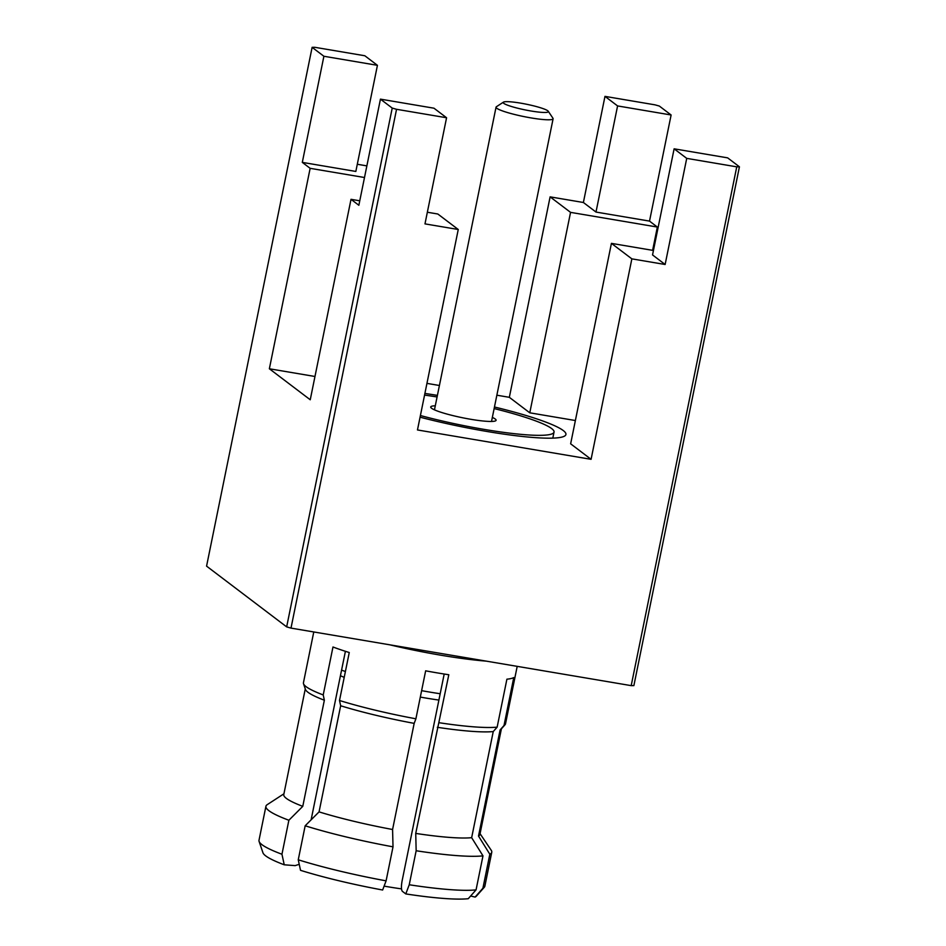 <?xml version="1.0" encoding="UTF-8"?>
<svg xmlns="http://www.w3.org/2000/svg" width="946" height="946" viewBox="0 0 946 946"><rect width="100%" height="100%" fill="white"/><g stroke="black" fill="none" stroke-linecap="round" stroke-linejoin="round"><path stroke-width="1.42" d="M548.254 111.261L552.961 118.262A29.113 3.678 -168.5 0 1 553.103 118.77A29.113 3.678 -168.5 0 1 527.501 117.28A29.113 3.678 -168.5 0 1 496.804 108.27A29.113 3.678 -168.5 0 1 496.047 107.158A29.113 3.678 -168.5 0 1 496.378 106.744L503.449 102.144A23.047 2.909 11.5 0 0 503.78 103.351A23.047 2.909 11.5 0 0 529.524 110.741A23.047 2.909 11.5 0 0 548.254 111.261A23.047 2.909 11.5 0 0 547.769 110.788A23.047 2.909 11.5 0 0 524.9 103.918A23.047 2.909 11.5 0 0 503.449 102.144M438.897 700.075A77.324 9.767 -168.5 0 1 420.32 697.084M344.214 677.36A77.324 9.767 -168.5 0 1 340.442 675.716M401.506 888.873A77.324 9.767 -168.5 0 1 384.111 886.13M482.98 855.858L471.652 837.683A100.075 12.641 -168.5 0 1 415.732 833.414L416.157 850.75A115.235 14.557 -168.5 0 0 482.98 855.858L476.063 889.867L468.258 898.7A109.168 13.788 -168.5 0 1 405.799 893.923L402.357 891.321C401.222 889.879 401.128 886.402 402.097 880.915L440.186 693.737A84.904 10.725 -168.5 0 1 421.62 690.663M345.408 671.53A84.904 10.725 -168.5 0 1 341.577 670.099L311.116 819.827M494.143 408.577A92.495 11.683 -168.5 0 1 551.648 428.562A92.495 11.683 -168.5 0 1 554.037 432.074A92.495 11.683 -168.5 0 1 420.414 415.531M424.908 393.441A104.616 13.22 -168.5 0 1 437.407 395.393M494.462 407.005A104.616 13.22 -168.5 0 1 563.225 430.513A104.616 13.22 -168.5 0 1 564.75 435.976A104.616 13.22 -168.5 0 1 420.071 417.186M283.942 793.789L267.21 804.668A115.235 14.557 -168.5 0 0 265.921 806.299A115.235 14.557 -168.5 0 0 288.873 820.253L302.767 806.347L324.36 700.217L323.225 694.943A103.102 13.019 -168.5 0 1 306.09 686.666A103.102 13.019 -168.5 0 1 303.524 683.745A103.102 13.019 -168.5 0 1 303.441 682.752L313.776 631.952M323.225 694.943L332.98 646.993A103.102 13.019 -168.5 0 0 349.263 652.527L339.508 700.489L340.655 705.763L319.062 811.881L305.168 825.787L298.25 859.784L300.532 870.332A109.168 13.788 -168.5 0 0 382.645 890.009L386.098 880.844A115.235 14.557 -168.5 0 1 298.25 859.784M305.168 825.787A115.235 14.557 -168.5 0 0 393.016 846.836L392.578 829.5L414.171 723.371L415.897 718.794A103.102 13.019 -168.5 0 1 339.508 700.489M415.897 718.794L425.653 670.832A103.102 13.019 -168.5 0 0 448.806 674.746L415.732 833.414M471.652 837.683L493.244 731.565L497.147 727.143A103.102 13.019 -168.5 0 1 439.05 722.709M497.147 727.143L506.902 679.193A103.102 13.019 -168.5 0 0 513.761 677.573L504.005 725.523L500.103 729.945L478.51 836.063L489.827 854.238L482.909 888.235L475.105 897.08A109.168 13.788 -168.5 0 0 476.335 896.181L484.328 887.23A115.235 14.557 -168.5 0 1 482.909 888.235M517.202 666.362L505.507 723.856A103.102 13.019 -168.5 0 1 505.034 724.742A103.102 13.019 -168.5 0 1 504.005 725.523M288.873 820.253L281.955 854.25L284.238 864.798A109.168 13.788 -168.5 0 1 265.684 855.87A109.168 13.788 -168.5 0 1 262.953 852.772L259.098 841.408A115.235 14.557 -168.5 0 1 259.003 840.296L265.921 806.299M281.955 854.25A115.235 14.557 -168.5 0 1 261.971 844.683A115.235 14.557 -168.5 0 1 259.098 841.408M324.36 700.217A100.075 12.641 -168.5 0 1 307.947 692.259A100.075 12.641 -168.5 0 1 305.452 689.421L303.524 683.745M492.346 417.423A33.358 4.21 -168.5 0 1 495.231 419.019A33.358 4.21 -168.5 0 1 495.716 420.757A33.358 4.21 -168.5 0 1 464.675 418.179A33.358 4.21 -168.5 0 1 431.577 408.246A33.358 4.21 -168.5 0 1 430.879 407.56A33.358 4.21 -168.5 0 1 435.29 405.81M493.244 731.565A100.075 12.641 -168.5 0 1 437.324 727.297M505.034 724.742L501.037 729.212A100.075 12.641 -168.5 0 1 500.103 729.945M501.404 728.822L479.906 834.478A100.075 12.641 -168.5 0 1 478.51 836.063M480.06 833.686L491.211 850.241A115.235 14.557 -168.5 0 1 491.766 852.24A115.235 14.557 -168.5 0 1 489.827 854.238M476.063 889.867A115.235 14.557 -168.5 0 1 409.24 884.758L405.799 893.923M416.157 850.75L409.24 884.758M491.766 852.24L484.849 886.248A115.235 14.557 -168.5 0 1 484.328 887.23M470.635 896.004L475.105 897.08M302.767 806.347A100.075 12.641 -168.5 0 1 283.776 794.581L305.274 688.913M284.238 864.798L295.14 865.625L299.232 864.313M653.438 250.477L611.423 243.37L631.857 258.861L591.084 459.318L570.639 443.816L611.423 243.37M591.084 459.318L417.47 429.957L458.254 229.5L437.821 214.009L427.356 212.235M359.764 200.8L351.013 199.322L310.241 399.768L269.362 368.774L310.146 168.329L364.494 177.517M314.971 376.484L269.362 368.774M575.381 420.532L529.772 412.811L509.338 397.32L550.111 196.863L570.556 212.365L657.352 227.052L652.622 250.335M529.772 412.811L570.556 212.365M631.195 685.637A254.722 32.176 -168.5 0 0 633.879 685.602L739.429 166.803L727.651 157.864L674.12 148.818L686.725 158.372L736.745 166.839L631.195 685.637L291.001 628.109A254.722 32.176 -168.5 0 1 286.662 626.879L206.571 566.134L312.121 47.335L323.899 56.263L377.43 65.321L364.825 55.755L314.805 47.3A254.722 32.176 -168.5 0 0 312.121 47.335M739.429 166.803A254.722 32.176 -168.5 0 1 736.745 166.839M291.001 628.109L396.551 109.298L446.571 117.753L433.966 108.199L380.446 99.141L392.223 108.081L286.662 626.879M396.551 109.298A254.722 32.176 -168.5 0 1 392.223 108.081M654.999 104.84A254.722 32.176 -168.5 0 1 659.338 106.058L671.116 114.986L617.584 105.928L604.979 96.374L654.999 104.84M414.171 723.371A100.075 12.641 -168.5 0 1 340.655 705.763M392.578 829.5A100.075 12.641 -168.5 0 1 319.062 811.881M393.016 846.836L386.098 880.844M310.146 168.329L302.306 162.381L323.899 56.263M351.013 199.322L358.853 205.27L380.446 99.141M550.111 196.863L583.386 202.491L604.979 96.374M357.292 164.261L366.871 165.881M509.338 397.32L496.863 395.203M439.417 385.495L426.953 383.378M583.386 202.491L595.992 212.058L649.524 221.104L671.116 114.986M649.524 221.104L657.352 227.052M458.254 229.5L424.979 223.883L446.571 117.753M674.12 148.818L652.539 254.935L665.133 264.49L686.725 158.372M665.133 264.49L631.857 258.861M595.992 212.058L617.584 105.928M302.306 162.381L355.838 171.439L377.43 65.321M440.186 693.737L444.194 674.037M345.408 651.309L341.577 670.099M424.565 395.097A92.495 11.683 -168.5 0 1 437.087 396.965M486.315 661.136A103.102 13.019 -168.5 0 1 389.681 644.794M553.103 118.77L491.518 421.455M554.037 432.074L552.807 438.128M496.047 107.158L434.462 409.843"/></g></svg>
